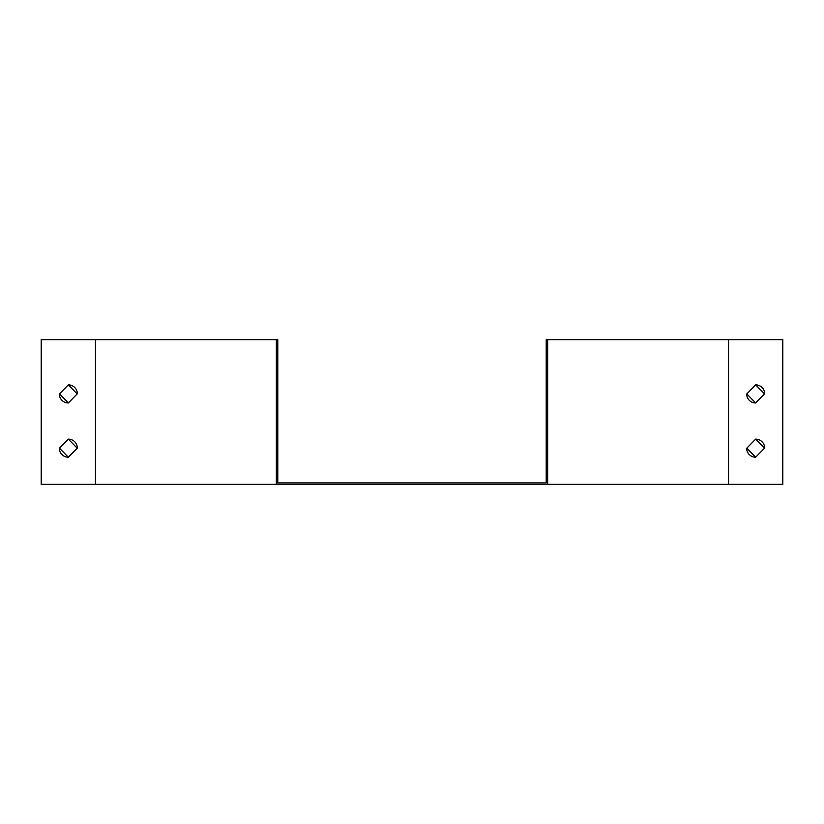 <?xml version="1.0" encoding="UTF-8"?>
<svg xmlns="http://www.w3.org/2000/svg" width="824" height="824" viewBox="0 0 824 824"><rect width="100%" height="100%" fill="white"/><g stroke="black" fill="none" stroke-linecap="round" stroke-linejoin="round"><path stroke-width="1.24" d="M276.339 482.905L546.209 482.905L546.209 339.653L547.661 339.653L547.661 484.347L782.8 484.347L782.8 339.653L728.54 339.653L728.54 484.347M276.339 484.347L41.2 484.347L41.2 339.653L276.339 339.653L276.339 484.347L547.661 484.347M276.339 339.653L277.791 339.653L277.791 482.905M546.209 339.653L728.54 339.653M764.713 393.728A9.043 9.043 0 0 0 755.67 384.87L746.626 394.088A9.043 9.043 0 0 0 755.67 402.957L764.713 393.728M764.713 447.998A9.043 9.043 0 0 0 755.67 439.13L746.626 448.359A9.043 9.043 0 0 0 755.67 457.217L764.713 447.998M68.33 384.87L59.287 394.088A9.043 9.043 0 0 0 68.33 402.957L77.374 393.728A9.043 9.043 0 0 0 68.33 384.87L77.199 393.913M68.33 439.13L59.287 448.359A9.043 9.043 0 0 0 68.33 457.217L77.374 447.998A9.043 9.043 0 0 0 68.33 439.13L77.199 448.174M755.67 384.87L764.538 393.913M755.67 402.957L746.801 393.913M755.67 439.13L764.538 448.174M755.67 457.217L746.801 448.174M68.33 402.957L59.462 393.913M68.33 457.217L59.462 448.174M95.46 339.653L95.46 484.347"/></g></svg>
